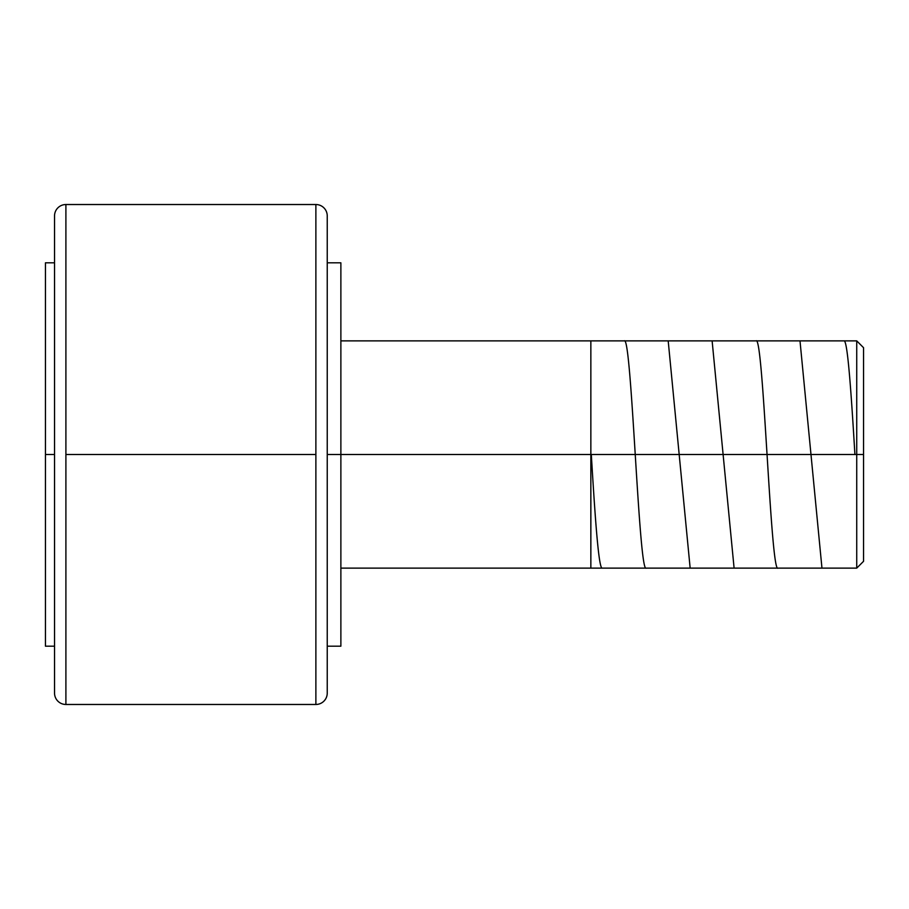 <?xml version="1.0" encoding="UTF-8"?>
<svg xmlns="http://www.w3.org/2000/svg" width="909" height="909" viewBox="0 0 909 909"><rect width="100%" height="100%" fill="white"/><g stroke="black" fill="none" stroke-linecap="round" stroke-linejoin="round"><path stroke-width="1.36" d="M65.903 204.525A11.363 11.363 0 0 0 54.54 215.887A11.363 11.363 0 0 1 65.903 204.525L65.903 704.475A11.363 11.363 0 0 1 54.54 693.112A11.363 11.363 0 0 0 65.903 704.475L65.903 454.5L315.877 454.5L65.903 454.5L65.903 204.525L315.877 204.525A11.363 11.363 0 0 1 327.24 215.887A11.363 11.363 0 0 0 315.877 204.525L315.877 454.5L315.877 204.525M315.877 704.475A11.363 11.363 0 0 0 327.24 693.112A11.363 11.363 0 0 1 315.877 704.475L315.877 454.5L315.877 704.475L65.903 704.475M856.732 454.5L856.732 568.125L856.732 454.5L327.24 454.5L327.24 215.887L327.24 693.112L327.24 454.5L340.875 454.5L340.875 262.815L340.875 454.5L856.732 454.5L856.732 340.875L856.732 454.5L863.55 454.5L856.732 454.5M863.55 561.308L863.55 347.692L863.55 561.308L856.732 568.125L340.875 568.125M45.45 454.5L45.45 646.185L45.45 454.5L54.54 454.5L45.45 454.5L45.45 262.815L45.45 454.5M340.875 646.185L340.875 454.5L340.875 646.185L327.24 646.185M54.54 693.112L54.54 215.887L54.54 693.112M591.304 454.5C594.963 515.142 598.622 569.682 602.292 568.125M624.256 340.875C631.596 334.035 638.857 574.647 646.219 568.125M668.195 340.875L690.158 568.125M712.122 340.875L734.097 568.125M756.061 340.875C763.378 333.819 770.718 575.283 778.024 568.125M800 340.875L821.963 568.125M843.927 340.875C847.574 339.148 851.256 393.733 854.914 454.5M590.85 340.875L590.85 568.125M45.45 646.185L54.54 646.185M327.24 262.815L340.875 262.815M340.875 340.875L856.732 340.875L863.55 347.692M45.45 262.815L54.54 262.815"/></g></svg>

